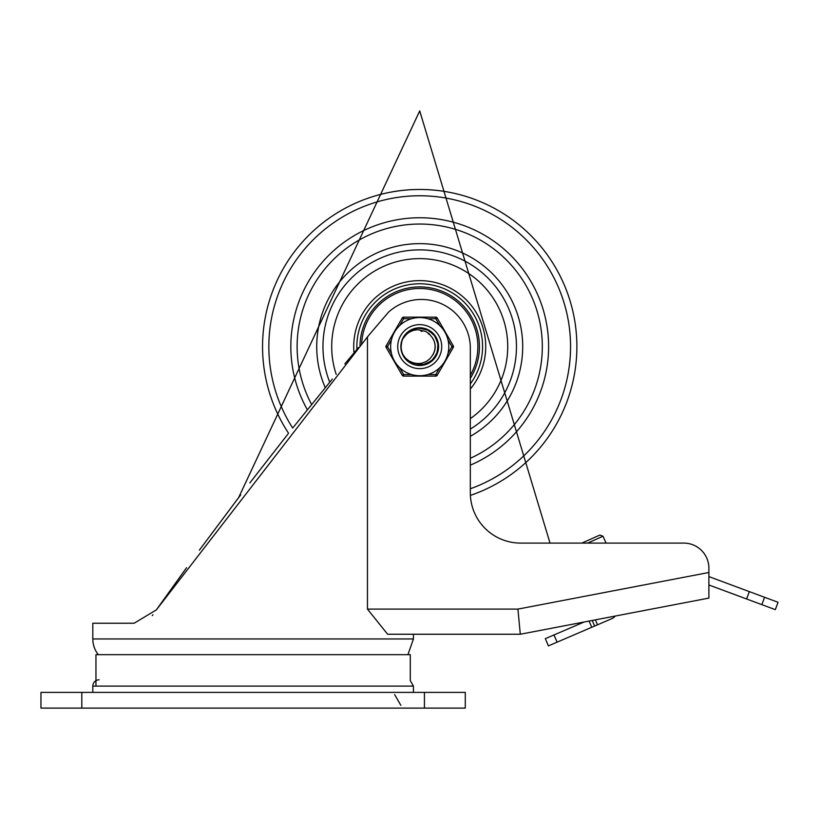 <?xml version="1.0" encoding="UTF-8"?>
<svg xmlns="http://www.w3.org/2000/svg" width="819" height="819" viewBox="0 0 819 819"><rect width="100%" height="100%" fill="white"/><g stroke="black" fill="none" stroke-linecap="round" stroke-linejoin="round"><path stroke-width="1.23" d="M92.813 692.393L92.813 686.107L413.431 686.107L413.431 692.393M92.813 686.107A6.286 6.286 0 0 1 99.099 679.821M424.426 708.107L465.294 708.107L465.294 692.393L40.95 692.393L40.95 708.107L424.426 708.107L424.426 692.393M98.331 654.678A25.143 25.143 0 0 1 92.813 638.963L92.813 623.239L134.142 623.239L156.357 609.879L157.402 608.394M240.663 494.932L199.396 550.122L238.636 497.594L419.717 110.893L550.03 543.089L581.838 543.089L599.907 535.053L603.019 536.25L605.896 542.71L605.057 543.089L683.752 543.089A25.143 25.143 0 0 1 708.896 568.232L708.896 572.491L517.915 609.101L367.455 609.101L387.622 634.244L520.3 634.244L413.431 634.244L413.431 638.963L92.813 638.963M683.752 543.089L520.618 543.089A50.297 50.297 0 0 1 470.321 492.792L470.321 346.632A48.966 48.966 0 0 0 422.86 299.488L419.922 299.488A48.966 48.966 0 0 0 388.605 312.059A3984.005 3984.005 0 0 0 367.455 336.896L367.455 609.101M367.455 336.896L156.357 609.879L186.568 567.7L156.327 609.95M517.936 609.336L520.3 634.244L708.896 598.095L708.896 572.491M249.846 482.923L287.95 434.05M293.243 427.375L332.309 379.064M344.85 363.882L358.487 347.543M152.252 615.54L152.999 614.741L152.252 615.54M517.915 609.101L518.253 612.632M95.956 686.107L95.956 654.678L410.288 654.678L410.288 680.661L413.431 686.107M746.611 598.986L775.317 609.653L778.05 602.282L749.344 591.625L746.611 598.986L708.896 584.981M548.423 645.894L557.084 642.168L553.982 634.95L545.321 638.666L548.423 645.894M589.076 621.068L591.748 627.282L594.635 626.044L592.229 620.454M594.635 626.044L597.522 624.805L595.393 619.85M708.896 576.596L749.344 591.625M615.253 616.042A8.18 8.18 0 0 1 611.988 618.591L597.522 624.805M591.748 627.282L557.084 642.168M553.982 634.95L584.101 622.02M587.643 543.089L603.019 536.25L599.907 535.053L581.838 543.089M419.717 195.761A150.88 150.88 0 0 0 292.7 428.061A150.88 150.88 0 0 1 419.717 195.761A150.88 150.88 0 0 1 470.321 488.769A150.88 150.88 0 0 0 419.717 195.761M470.321 465.161A128.87 128.87 0 0 0 419.717 217.762A128.87 128.87 0 0 0 307.35 409.756M470.321 418.642A88.012 88.012 0 0 0 419.717 258.62A88.012 88.012 0 0 0 336.189 374.355M470.321 389.015A66.011 66.011 0 0 0 419.717 280.63A66.011 66.011 0 0 0 354.003 352.897M470.321 378.347A59.726 59.726 0 0 0 420.167 286.916A59.726 59.726 0 0 0 360.002 345.741M361.629 343.796A58.149 58.149 0 0 1 419.717 288.483A58.149 58.149 0 0 1 470.321 375.276M406.552 359.776L402.989 354.76A18.602 18.602 0 0 1 402.989 338.513L408.906 331.49L417.475 328.173L426.586 329.351L434.019 334.746L437.96 343.038L437.459 352.211L432.627 360.022L424.651 364.568L415.468 364.742L407.319 360.503L402.989 354.76L405.712 358.302L409.039 360.964L413.319 362.889L418.304 363.605L421.949 363.186L426.484 361.414L429.76 358.906L432.299 355.61A15.459 15.459 0 0 0 432.299 337.653L432.678 338.206M401.136 345.864L401.801 341.636M403.511 337.51L406.961 333.098M410.514 330.477L414.783 328.706M418.529 328.071L428.48 330.231L435.268 336.425L438.257 345.116L436.722 354.166L431.04 361.384L421.754 365.12M427.999 363.288L425.46 364.322M419.021 365.223L416.298 364.916M410.206 362.622L406.562 359.776M403.716 356.122L402.047 352.446M401.126 347.307L401.423 343.284M403.071 338.329L407.033 333.026M409.776 330.917L413.175 329.228M414.455 364.475L412.663 363.841M401.873 351.873L401.238 348.751M401.535 342.7L401.412 343.335M422.297 328.214L426.771 329.422M430.804 331.695L434.142 334.899M436.599 338.82L438.001 343.233M438.278 347.85L437.397 352.395M435.432 356.582L432.483 360.155M428.746 362.889L424.457 364.619M419.871 365.233L415.274 364.69M410.943 363.042L407.166 360.36M401.177 348.157L401.197 344.963M402.713 339.097L405.098 335.135M408.937 331.47L415.172 328.603L412.111 329.658M417.71 328.143L419.563 328.04M414.854 364.588L413.452 364.148M402.19 352.876L401.505 350.43M401.494 342.895L401.126 347.113M401.658 342.168L401.914 341.247M404.975 335.288L409.213 331.286M412.756 329.392L409.316 331.224M403.951 336.763L404.709 335.647M418.069 328.112L419.113 328.04M406.275 333.773L407.248 332.842M437.827 342.383L437.704 351.351L433.261 359.387L425.501 364.312L415.509 364.752M415.172 364.67L413.728 364.24M408.312 361.333L404.832 357.78M402.098 352.59L401.812 351.679M404.576 335.831L407.504 332.606M411.21 330.088L414.353 328.828M418.468 328.081L419.512 328.04M405.477 334.664L406.316 333.743M406.552 333.487L407.391 332.709M413.124 329.238L415.755 328.46M421.017 331.234L422.031 331.347M428.224 333.732L428.859 334.172M432.975 338.677L433.415 339.476M432.801 338.39L434.111 341.001M435.165 345.997L435.176 346.908M435.104 348.147L434.981 349.109M433.589 353.46L432.36 355.528M432.299 355.62L433.732 353.163M434.265 351.863L432.688 355.047M435.022 348.802L434.121 352.252M435.145 345.659L434.961 349.211M434.439 341.912L435.124 345.393M434.899 349.539L433.835 352.938M432.299 337.653L429.013 333.661L425.747 331.46L417.659 329.668L413.155 330.426L409.346 332.115L405.855 334.828L402.989 338.513A18.602 18.602 0 0 1 415.632 328.491M402.61 339.322L403.45 337.623M411.517 374.529L403.613 374.529L402.252 375.317L386.138 347.42A1.577 1.577 0 0 1 386.138 345.853L387.5 346.632L391.462 339.783M439.783 367.68L435.821 374.529L435.821 376.105L403.613 376.105L435.821 376.105A1.577 1.577 0 0 0 437.182 375.317L453.286 347.42L451.924 346.632L447.973 353.491M399.652 325.593L403.613 318.734L403.613 317.168A1.577 1.577 0 0 0 402.252 317.956L386.138 345.853A1.577 1.577 0 0 0 386.138 347.42L387.5 346.632L391.462 353.491M427.907 318.734L435.821 318.734L437.182 317.956A1.577 1.577 0 0 0 435.821 317.168L403.613 317.168M453.286 347.42A1.577 1.577 0 0 0 453.286 345.853L437.182 317.956M399.652 367.68L403.613 374.529L403.613 376.105A1.577 1.577 0 0 1 402.252 375.317M397.717 346.632A22 22 0 0 1 419.717 324.631A22 22 0 0 1 441.717 346.632A22 22 0 0 1 419.717 368.642A22 22 0 0 1 397.717 346.632A22 22 0 0 1 419.717 324.631A22 22 0 0 1 441.717 346.632A22 22 0 0 1 419.717 368.642A22 22 0 0 1 397.717 346.632M448.792 346.632A29.074 29.074 0 0 0 419.717 317.557A29.074 29.074 0 0 0 390.643 346.632A29.074 29.074 0 0 0 419.717 375.706A29.074 29.074 0 0 0 448.792 346.632A29.074 29.074 0 0 0 419.717 317.557A29.074 29.074 0 0 0 390.643 346.632A29.074 29.074 0 0 0 419.717 375.706A29.074 29.074 0 0 0 448.792 346.632M400.86 346.632A18.857 18.857 0 0 0 429.146 362.971A18.857 18.857 0 0 0 429.146 330.303A18.857 18.857 0 0 0 400.86 346.632M81.808 708.107L81.808 692.393M761.834 604.647L764.567 597.276M470.393 495.403A157.166 157.166 0 0 0 419.717 189.465A157.166 157.166 0 0 0 288.575 433.251M470.321 458.292A122.584 122.584 0 0 0 419.717 224.048A122.584 122.584 0 0 0 311.619 404.463M470.321 436.332A102.989 102.989 0 0 0 419.717 243.642A102.989 102.989 0 0 0 325.256 387.674M470.321 429.095A96.755 96.755 0 0 0 419.717 249.877A96.755 96.755 0 0 0 329.74 382.207M356.91 349.416A62.868 62.868 0 0 1 438.022 286.496A62.868 62.868 0 0 1 470.321 383.927M437.182 375.317L435.821 374.529L427.907 374.529M402.252 317.956L403.613 318.734L411.517 318.734M435.821 317.168L435.821 318.734L439.783 325.593M447.973 339.783L451.924 346.632L453.286 345.853M386.138 347.42A1.577 1.577 0 0 1 386.138 345.853M394.635 694.604L400.86 705.354M413.431 638.963L407.913 654.678"/></g></svg>
